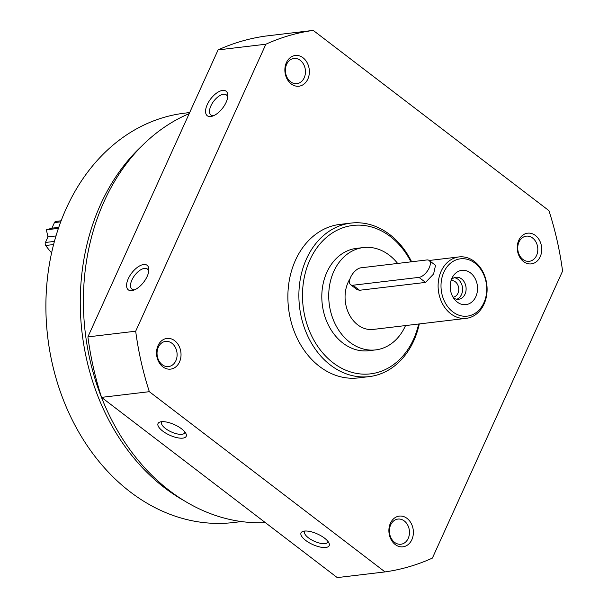<?xml version="1.0" encoding="UTF-8"?>
<svg xmlns="http://www.w3.org/2000/svg" width="608" height="608" viewBox="0 0 608 608"><rect width="100%" height="100%" fill="white"/><g stroke="black" fill="none" stroke-linecap="round" stroke-linejoin="round"><path stroke-width="0.91" d="M189.179 113.635A210.391 166.022 83.2 0 0 87.894 349.866A210.391 166.022 83.2 0 0 265.4 522.652M305.672 540.398A15.458 5.784 24.4 0 1 303.187 531.308A15.458 5.784 24.4 0 1 317.498 534.006A15.458 5.784 24.4 0 1 328.951 542.997A15.458 5.784 24.4 0 1 322.552 547.436A15.458 5.784 24.4 0 1 305.672 540.398M162.686 431.057A15.458 5.784 24.4 0 1 160.193 421.96A15.458 5.784 24.4 0 1 174.504 424.665A15.458 5.784 24.4 0 1 185.964 433.648A15.458 5.784 24.4 0 1 179.558 438.094A15.458 5.784 24.4 0 1 162.686 431.057M149.34 391.681L385.031 571.908A273.136 215.528 83.2 0 0 432.387 558.091L562.575 271.107A273.136 215.528 83.2 0 0 548.918 210.626L313.226 30.4A273.136 215.528 83.2 0 0 265.871 44.217L135.683 331.2A273.136 215.528 83.2 0 0 149.34 391.681L101.559 397.374L337.25 577.6L385.031 571.908M265.871 44.217L218.09 49.909A273.136 215.528 83.2 0 1 265.445 36.092L313.226 30.4M143.632 264.518A15.458 7.532 127.4 0 1 148.846 269.937A15.458 7.532 127.4 0 1 133.258 290.32A15.458 7.532 127.4 0 1 127.862 279.672A15.458 7.532 127.4 0 1 143.632 264.518M222.612 90.41A15.458 7.532 127.4 0 1 227.825 95.828A15.458 7.532 127.4 0 1 212.238 116.212A15.458 7.532 127.4 0 1 206.842 105.564A15.458 7.532 127.4 0 1 222.612 90.41M218.09 49.909L87.902 336.893L135.683 331.2M87.902 336.893A273.136 215.528 83.2 0 0 101.559 397.374M174.701 340.716A15.458 12.198 83.2 0 0 156.53 353.202A15.458 12.198 83.2 0 0 175.104 367.407A15.458 12.198 83.2 0 0 174.701 340.716M535.405 235.471A15.458 12.198 83.2 0 0 517.233 247.958A15.458 12.198 83.2 0 0 535.808 262.162A15.458 12.198 83.2 0 0 535.405 235.471M303.042 57.79A15.458 12.198 83.2 0 0 284.871 70.277A15.458 12.198 83.2 0 0 303.445 84.482A15.458 12.198 83.2 0 0 303.042 57.79M407.064 518.404A15.458 12.198 83.2 0 0 388.884 530.883A15.458 12.198 83.2 0 0 407.459 545.087A15.458 12.198 83.2 0 0 407.064 518.404M411.624 261.774A77.3 60.998 83.2 0 0 389.751 234.551A77.3 60.998 83.2 0 0 350.983 223.083L339.986 224.39A77.3 60.998 83.2 0 0 288.557 308.37A77.3 60.998 83.2 0 0 358.272 377.918L369.276 376.603A77.3 60.998 83.2 0 0 419.3 323.935M350.983 223.083A77.3 60.998 83.2 0 0 299.562 307.063A77.3 60.998 83.2 0 0 369.276 376.603M410.97 261.858A74.723 58.968 83.2 0 0 390.336 236.542A74.723 58.968 83.2 0 0 307.846 264.921A74.723 58.968 83.2 0 0 341.248 368.045A74.723 58.968 83.2 0 0 418.661 324.011M404.29 520.957A12.669 9.994 83.2 0 0 397.936 519.08A12.669 9.994 83.2 0 0 389.508 532.844A12.669 9.994 83.2 0 0 400.93 544.244A12.669 9.994 83.2 0 0 409.313 534.584A12.669 9.994 83.2 0 0 404.29 520.957M300.276 60.352A12.669 9.994 83.2 0 0 293.922 58.467A12.669 9.994 83.2 0 0 285.494 72.23A12.669 9.994 83.2 0 0 296.917 83.63A12.669 9.994 83.2 0 0 305.3 73.978A12.669 9.994 83.2 0 0 300.276 60.352M189.673 112.548L184.855 113.126A206.142 162.663 83.2 0 0 47.72 337.068A206.142 162.663 83.2 0 0 233.632 522.515L241.52 521.573M141.938 145.89A206.142 162.663 83.2 0 0 82.095 332.971A206.142 162.663 83.2 0 0 184.216 500.749M532.631 238.032A12.669 9.994 83.2 0 0 526.277 236.155A12.669 9.994 83.2 0 0 517.849 249.918A12.669 9.994 83.2 0 0 529.279 261.311A12.669 9.994 83.2 0 0 537.662 251.659A12.669 9.994 83.2 0 0 532.631 238.032M171.927 343.277A12.669 9.994 83.2 0 0 165.581 341.4A12.669 9.994 83.2 0 0 157.145 355.163A12.669 9.994 83.2 0 0 168.576 366.563A12.669 9.994 83.2 0 0 176.958 356.904A12.669 9.994 83.2 0 0 171.927 343.277M184.885 431.976A12.669 4.735 24.4 0 1 184.726 432.805A12.669 4.735 24.4 0 1 177.095 433.892A12.669 4.735 24.4 0 1 165.46 428.496A12.669 4.735 24.4 0 1 161.644 422.34A12.669 4.735 24.4 0 1 162.169 421.663M327.879 541.318A12.669 4.735 24.4 0 1 327.712 542.154A12.669 4.735 24.4 0 1 320.089 543.233A12.669 4.735 24.4 0 1 308.446 537.837A12.669 4.735 24.4 0 1 304.638 531.681A12.669 4.735 24.4 0 1 305.155 531.012M213.72 115.649A12.669 6.171 127.4 0 1 210.93 115.011A12.669 6.171 127.4 0 1 212.154 103.497A12.669 6.171 127.4 0 1 223.478 94.24A12.669 6.171 127.4 0 1 226.32 94.878A12.669 6.171 127.4 0 1 227.673 97.402M134.74 289.765A12.669 6.171 127.4 0 1 131.951 289.119A12.669 6.171 127.4 0 1 133.175 277.605A12.669 6.171 127.4 0 1 144.499 268.356A12.669 6.171 127.4 0 1 147.341 268.987A12.669 6.171 127.4 0 1 148.694 271.518M55.989 235.934L47.964 236.892L45.425 242.478A2.576 2.037 83.2 0 0 45.722 245.488A77.3 60.998 83.2 0 0 51.612 252.852M58.406 228.372L46.36 229.801L47.964 236.892M58.748 227.369L51.916 228.182L46.36 229.801M61.134 220.78L55.928 221.403A2.576 2.037 83.2 0 0 54.446 222.596L51.916 228.182M470.478 272.901A17.267 13.627 83.2 0 0 452.466 277.18A17.267 13.627 83.2 0 0 455.202 300.177A17.267 13.627 83.2 0 0 475.198 297.92A17.267 13.627 83.2 0 0 470.478 272.901M474.924 263.104A28.857 22.77 83.2 0 0 441.005 286.414A28.857 22.77 83.2 0 0 475.676 312.93A28.857 22.77 83.2 0 0 474.924 263.104M474.46 261.516A30.924 24.396 83.2 0 0 458.949 256.926A30.924 24.396 83.2 0 0 438.383 290.518A30.924 24.396 83.2 0 0 466.268 318.341A30.924 24.396 83.2 0 0 486.727 294.766A30.924 24.396 83.2 0 0 474.46 261.516M350.033 278.745A30.924 24.396 83.2 0 0 348.498 312.96A30.924 24.396 83.2 0 0 373.221 329.422L466.268 318.341M435.518 265.339L433.61 273.972L425.547 282.408L359.533 290.274L356.987 289.575L350.634 284.719A10.306 5.024 -52.6 0 0 352.952 285.236L418.965 277.37A10.306 5.024 -52.6 0 0 428.176 269.846A10.306 5.024 -52.6 0 0 429.172 260.482A10.306 5.024 -52.6 0 0 426.862 259.958L360.848 267.824A10.306 5.024 -52.6 0 0 351.629 275.356A10.306 5.024 -52.6 0 0 350.634 284.719M397.647 263.439A51.536 40.668 83.2 0 0 389.31 255.193A51.536 40.668 83.2 0 0 363.462 247.547A51.536 40.668 83.2 0 0 329.179 303.529A51.536 40.668 83.2 0 0 375.66 349.896A51.536 40.668 83.2 0 0 405.521 325.576M363.462 247.547L356.546 248.368A51.536 40.668 83.2 0 0 322.263 304.357A51.536 40.668 83.2 0 0 368.744 350.717L375.66 349.896M453.013 297.19A8.352 6.589 83.2 0 0 453.135 297.175A8.352 6.589 83.2 0 0 458.66 290.806A8.352 6.589 83.2 0 0 455.346 281.823A8.352 6.589 83.2 0 0 451.159 280.584A8.352 6.589 83.2 0 0 451.037 280.6M456.851 299.242A11.081 8.74 83.2 0 0 462.566 290.13A11.081 8.74 83.2 0 0 458.052 279.323A11.081 8.74 83.2 0 0 454.29 277.696M453.439 297.874A11.081 8.74 83.2 0 0 458.645 299.265A11.081 8.74 83.2 0 0 465.979 290.822A11.081 8.74 83.2 0 0 461.578 278.905A11.081 8.74 83.2 0 0 456.023 277.263A11.081 8.74 83.2 0 0 451.288 279.832M53.588 244.553L45.722 245.488M54.424 241.406L45.425 242.478M60.732 221.844L54.446 222.596M359.533 290.274L352.952 285.236M425.547 282.408L418.965 277.37M435.518 265.331L429.172 260.482L458.949 256.926"/></g></svg>
